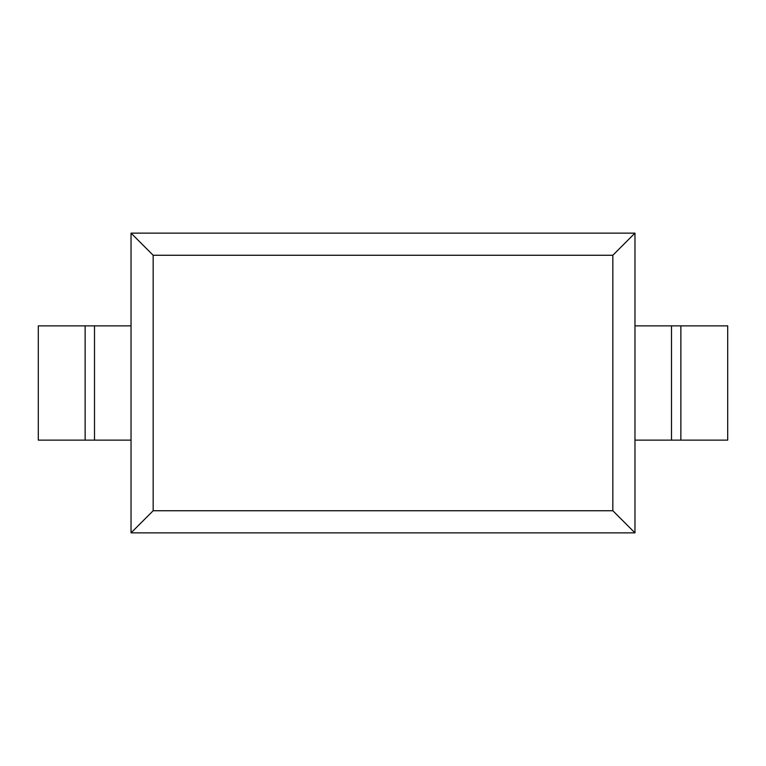 <?xml version="1.0" encoding="UTF-8"?>
<svg xmlns="http://www.w3.org/2000/svg" width="766" height="766" viewBox="0 0 766 766"><rect width="100%" height="100%" fill="white"/><g stroke="black" fill="none" stroke-linecap="round" stroke-linejoin="round"><path stroke-width="1.15" d="M209.367 255.26L153.162 255.26L153.162 510.74L612.838 510.74L612.838 255.26L209.367 255.26M634.966 532.868L634.966 233.132L131.034 233.132L131.034 532.868L634.966 532.868L612.838 510.74M612.838 255.26L634.966 233.132M153.162 255.26L131.034 233.132M153.162 510.74L131.034 532.868M94.505 440.134L94.505 325.866L38.3 325.866L38.3 440.134L131.034 440.134M94.505 325.866L131.034 325.866M680.869 325.866L680.869 440.134L727.7 440.134L727.7 325.866L634.966 325.866M680.869 440.134L671.495 440.134L671.495 325.866L671.495 440.134L634.966 440.134M85.131 325.866L85.131 440.134"/></g></svg>
